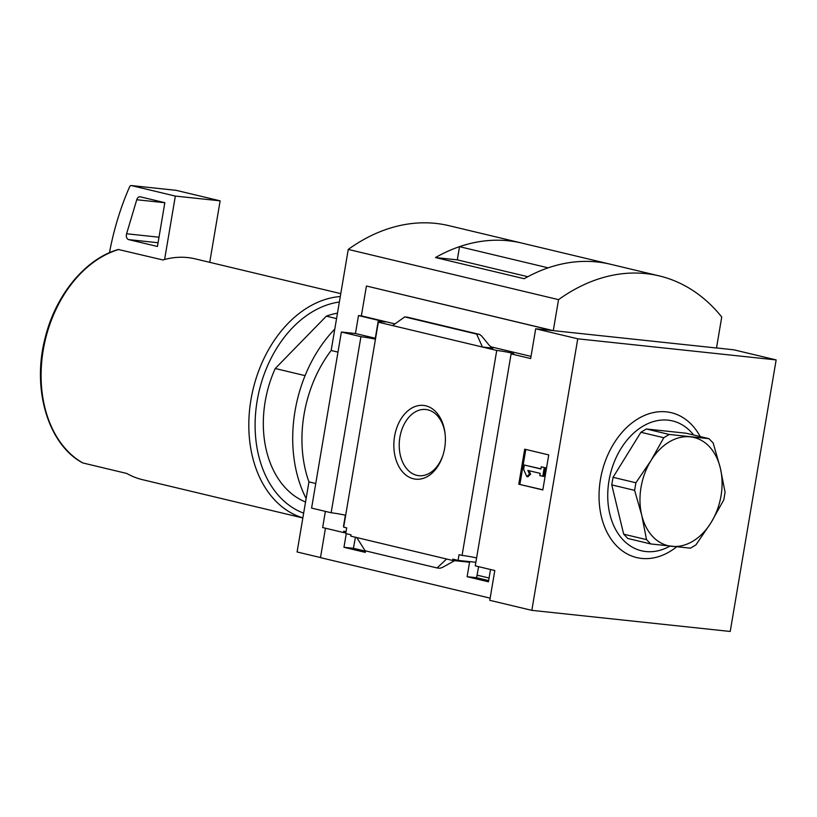<?xml version="1.0" encoding="UTF-8"?>
<svg xmlns="http://www.w3.org/2000/svg" width="817" height="817" viewBox="0 0 817 817"><rect width="100%" height="100%" fill="white"/><g stroke="black" fill="none" stroke-linecap="round" stroke-linejoin="round"><path stroke-width="1.23" d="M488.648 580.591L476.587 577.711L478.609 566.661M490.527 569.5L488.443 581.796L467.12 576.7L476.587 577.711M577.752 338.81L776.15 359.919L730.224 631.459L531.826 610.35L577.752 338.81L535.697 328.771L530.662 358.551L511.105 353.884A10.682 0.684 9.6 0 0 513.822 353.873A10.682 0.684 9.6 0 0 507.919 352.25A10.682 0.684 9.6 0 0 496.736 350.452L462.075 555.417A10.682 0.684 -170.4 0 1 476.597 557.95M462.075 555.417L459.042 554.692L458.082 560.391L475.862 562.28M458.082 560.391L452.822 559.134L452.598 560.452L469.561 562.249L467.12 576.7M365.485 551.179L353.424 548.299L355.446 537.239M365.536 550.872L365.281 552.384L343.957 547.288L353.424 548.299M345.867 532.776L343.518 532.531L343.743 531.213L346.03 531.765M343.957 547.288L346.255 533.685M356.774 537.566L446.593 559.012L437.075 567.958L365.148 550.781L356.774 537.566L350.769 536.126L350.983 534.808L345.734 533.552L346.694 527.864L343.661 527.139L378.332 322.174A10.682 0.684 9.6 0 0 381.039 322.164A10.682 0.684 9.6 0 0 378.189 321.204L375.156 339.157A10.682 0.684 9.6 0 0 360.93 336.696L331.151 512.759A10.682 0.684 -170.4 0 1 345.377 515.221L343.518 526.168A10.682 0.684 -170.4 0 1 343.814 526.24M446.593 559.012L452.598 560.452M343.518 532.531L322.644 527.547L325.37 511.381M413.443 478.782A37.082 25.623 96.1 0 1 393.998 441.078A37.082 25.623 96.1 0 1 419.172 405.498A37.082 25.623 96.1 0 1 445.112 434.021A37.082 25.623 96.1 0 1 442.804 455.753A37.082 25.623 96.1 0 1 413.443 478.782M496.736 350.452L378.332 322.174M325.462 528.221L320.478 557.633L490.139 598.146M511.105 353.884L475.259 565.854L494.806 570.532L489.771 600.311L531.826 610.35M305.078 375.636L275.247 368.508A97.928 70.517 103.4 0 0 305.538 502.006M776.15 359.919L734.095 349.87L716.509 347.919M479.681 575.76L476.995 575.474M320.499 557.551L297.092 551.965L308.938 481.887A111.275 80.127 -76.6 0 1 331.161 350.493L348.256 249.42A200.298 144.241 -76.6 0 1 448.921 225.666L521.736 243.058A200.298 144.241 -76.6 0 1 521.757 243.068L610.391 264.228A200.298 144.241 -76.6 0 1 610.401 264.238A200.298 144.241 -76.6 0 0 524.167 278.72L435.481 257.549A200.298 144.241 -76.6 0 1 521.736 243.058A200.298 144.241 -76.6 0 0 459.532 246.673L548.156 267.833A200.298 144.241 -76.6 0 1 610.391 264.228L659.196 275.891A200.298 144.241 -76.6 0 1 721.738 316.996L716.499 348.001L553.293 330.64L558.542 299.645L348.256 249.42M535.697 328.771L552.66 330.568L367.047 286.154L553.293 330.64M360.93 336.696L341.373 332.029L311.594 508.092L331.151 512.759M366.414 286.093L361.369 315.873L358.489 315.566L355.456 333.52L341.373 332.029M358.489 315.566L385.226 321.949L378.189 321.204M482.449 347.031L493.008 348.154L489.434 345.56L481.642 336.001L479.559 334.408L476.628 334.082L482.449 347.031M361.369 315.873L394.979 323.9M490.496 346.714L531.03 356.386M437.075 567.958L439.852 568.254L442.497 567.417L454.599 560.656M392.63 325.585L404.711 316.904L407.744 317.262M404.711 316.904L476.628 334.082M542.815 489.945L518.785 484.205L524.708 449.176L548.738 454.916L542.815 489.945M315.75 483.511L308.938 481.887M337.972 352.117L331.161 350.493M558.542 299.645A200.298 144.241 -76.6 0 1 659.196 275.891M435.481 257.549L457.306 259.867L527.823 276.708M457.306 259.867L459.532 246.673M676.619 546.839A74.48 53.626 -76.6 0 1 619.133 548.289A74.48 53.626 -76.6 0 1 600.444 479.436A74.48 53.626 -76.6 0 1 644.572 415.414A74.48 53.626 -76.6 0 1 700.21 436.584M442.977 455.192A33.272 22.988 96.1 0 1 418.825 475.678A33.272 22.988 96.1 0 1 416.813 475.331A33.272 22.988 96.1 0 1 399.666 438.688A33.272 22.988 96.1 0 1 425.871 409.501A33.272 22.988 96.1 0 1 445.173 434.613M518.785 484.205L542.835 489.802M525.801 449.432L519.898 484.328M524.371 465.036L540.895 468.989L541.263 466.793L544.265 467.508L542.784 476.27L539.782 475.555L540.149 473.36L527.874 470.429L529.477 474.034L526.832 476.628L523.626 469.418L524.371 465.036L540.915 468.846M526.832 476.628L527.945 476.75L530.601 474.156L529.069 470.715M541.263 466.793L544.265 467.508M542.784 476.27L543.908 476.393L545.388 467.63M529.477 474.034L530.601 474.156M355.456 333.52L375.299 338.258M118.894 249.461A113.502 81.731 103.4 0 0 43.24 350.074A113.502 81.731 103.4 0 0 82.783 462.943L82.507 462.83C48.05 444.295 31.73 389.045 45.078 338.207C55.393 295.192 85.366 258.693 118.353 249.481L162.9 259.969A113.502 81.731 -76.6 0 1 164.605 259.489A113.502 81.731 -76.6 0 1 195.212 258.866L340.781 293.64M340.291 296.53A113.502 81.731 103.4 0 0 250.962 399.687A113.502 81.731 103.4 0 0 302.862 517.866M82.783 462.943L126.788 473.462A113.502 81.731 -76.6 0 0 142.475 479.671L302.841 517.968M339.361 302.024A109.049 78.524 103.4 0 0 257.171 400.749A109.049 78.524 103.4 0 0 303.658 513.158M337.482 313.177A97.928 70.517 103.4 0 0 326.33 316.159L336.563 318.599M275.247 368.508L326.33 316.159M164.605 259.489L175.338 196.08L220.13 200.839L176.125 190.33A2.226 1.542 -83.9 0 0 175.992 190.31A2.226 1.542 -83.9 0 0 175.859 190.3M209.734 262.339L220.13 200.839M175.338 196.08L131.333 185.571A2.226 1.542 -83.9 0 0 131.19 185.541A2.226 1.542 -83.9 0 0 129.668 186.685A222.551 153.759 -83.9 0 0 109.784 251.044L109.498 252.708M126.594 233.764A4.453 3.074 -83.9 0 0 128.678 239.616L157.436 246.479L164.84 202.687L140.33 196.826A4.453 3.074 -83.9 0 0 140.054 196.785A4.453 3.074 -83.9 0 0 136.756 199.746L126.594 233.764L158.998 237.216M669.92 546.144A66.769 48.08 -76.6 0 1 608.992 480.743A66.769 48.08 -76.6 0 1 644.715 425.208A66.769 48.08 -76.6 0 1 693.664 435.022M650.689 543.938L627.834 538.485L623.677 534.175L611.759 484.9L613.046 477.312L640.916 432.275L646.359 428.986L686.147 433.224L709.003 438.678L669.215 434.45L663.772 437.728L651.016 460.533L635.902 482.776L634.615 490.363L641.753 515.282L646.533 539.639L650.689 543.938L690.477 548.176L695.921 544.888L711.035 522.645L723.791 499.851L725.077 492.263L720.298 467.906L713.159 442.988L709.003 438.678M646.359 428.986L669.215 434.45M640.916 432.275L663.772 437.728M613.046 477.312L635.902 482.776M611.759 484.9L634.615 490.363M623.677 534.175L646.533 539.639M720.298 467.906A55.638 40.064 103.4 0 0 690.283 436.84A55.638 40.064 103.4 0 0 651.016 460.533A55.638 40.064 103.4 0 0 641.753 515.282A55.638 40.064 103.4 0 0 671.768 546.338A55.638 40.064 103.4 0 0 711.035 522.645A55.638 40.064 103.4 0 0 720.298 467.906M334.786 329.067A122.407 88.144 103.4 0 0 306.14 498.462M492.498 348.032L493.008 348.154M407.489 317.2L479.405 334.378M131.333 185.571L176.125 190.33M128.678 239.616L158.069 242.741M136.756 199.746L164.83 202.728M477.057 575.137L489.087 578.007M407.622 317.231L479.559 334.408M131.19 185.541L175.992 190.31"/></g></svg>
